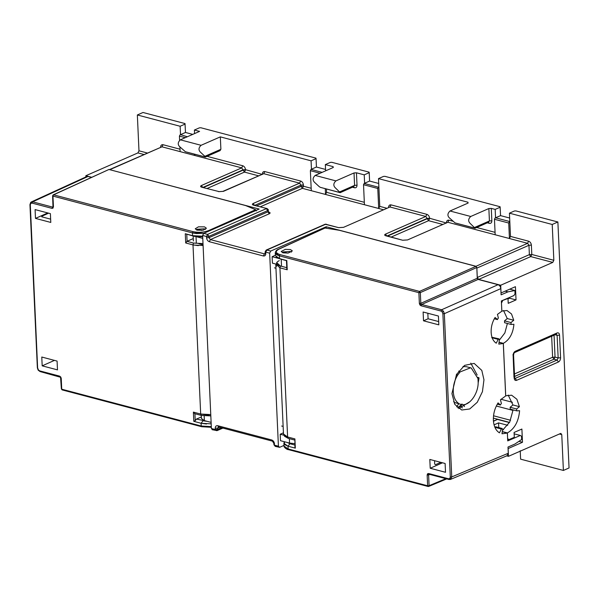 <?xml version="1.0" encoding="UTF-8"?>
<svg xmlns="http://www.w3.org/2000/svg" width="599" height="599" viewBox="0 0 599 599"><rect width="100%" height="100%" fill="white"/><g stroke="black" fill="none" stroke-linecap="round" stroke-linejoin="round"><path stroke-width="0.9" d="M506.724 455.861L508.469 456.326L560.552 433.496L561.765 434.612L563.389 470.447L569.05 467.961L557.879 221.982L552.218 224.468L553.843 260.295L552.787 262.407L500.697 285.236L478.653 279.419L477.283 277.457L476.864 268.097L528.954 245.276L527.584 243.314L475.898 266.33M476.804 267.693L476.864 268.097M475.494 266.143L326.208 226.744L326.275 228.226M501.827 311.046L507.001 310.537L511.524 313.973L513.747 320.27L510.992 322.569L504.508 320.854L504.59 322.726L511.074 324.441L513.927 324.284C513.029 333.516 509.494 339.873 503.332 343.339L505.721 395.797L511.613 395.198L516.885 399.248L519.415 406.676L516.645 408.982L510.161 407.275L510.251 409.147L516.735 410.854L510.251 409.147M501.46 302.974L501.872 311.061M501.011 292.971L515.432 286.681L516.031 299.912L508.214 303.341L507.997 298.497L507.428 298.347M500.697 285.236L501.049 292.978M518.929 441.336L522.493 442.272L508.117 448.576L508.469 456.326M516.645 408.982L516.735 410.854L519.595 410.697C518.644 421.449 514.578 428.854 507.405 432.92L507.623 438.558M507.405 432.92L502.291 431.572M503.332 343.339L499.057 342.209M488.709 222.184L475 228.256L455.045 222.895L449.22 217.744C447.266 215.603 447.528 213.356 449.991 210.998L468.111 203.061L467.946 202.222L468.111 203.061M474.55 227.478L489.42 220.964L491.846 220.814C491.772 222.716 490.955 223.562 489.405 223.352L488.2 222.236L489.42 220.964L488.859 208.534L470.739 216.479C468.268 218.83 468.014 221.083 469.96 223.225L475.029 228.167L455.045 222.895M318.975 186.416L314.385 182.163C312.438 180.022 312.693 177.768 315.164 175.417L335.904 180.891C333.433 183.249 333.179 185.495 335.126 187.637L340.195 192.586L320.21 187.307L318.975 186.416M333.156 167.533L333.119 166.634L333.284 167.473L315.164 175.417M335.904 180.891L354.024 172.954L356.45 172.797L357.019 185.226L354.586 185.376L354.024 172.954M364.229 174.848L369.216 172.669L369.598 181.063L364.611 183.242L364.229 174.848L356.45 172.797M333.284 167.473L333.119 166.634L325.339 164.583L330.319 162.404L331.779 162.307L369.119 172.16L369.216 172.669M109.49 169.622L259.18 209.051L203.69 233.363L202.634 235.474L211.395 428.517L212.6 429.633M284.001 445.409L279.628 447.326L275.226 446.352L273.945 444.765L273.885 443.47L272.433 441.149L218.261 426.862M279.628 447.326L278.423 446.21L269.655 253.167L270.718 251.056L266.825 250.03L325.714 224.228L338.675 227.65L343.534 227.343L389.964 206.992L343.534 227.343M363.526 184.709L364.162 183.444L378.418 187.202L377.782 188.468L363.526 184.709L364.432 204.723L325.542 194.458L326.597 192.346L364.319 202.305M383.27 209.695L378.695 208.482L379.751 206.378L386.669 208.197M320.21 187.307L340.165 192.668L353.874 186.596M320.106 173.246L310.372 170.678L311.001 169.412L322.15 172.355M326.448 189.044L326.597 192.346M310.372 170.678L311.278 190.692L325.542 194.458L325.279 188.737M311.458 169.21L311.076 160.824L316.055 158.638L316.437 167.031L311.001 169.412M201.616 230.435L197.138 229.26L196.524 229.979M198.92 243.748L203.054 244.841M202.762 238.387L196.899 236.837M316.437 167.031L325.557 169.435M316.055 158.638L315.958 158.136L200.837 127.752L199.377 127.842L194.398 130.028L194.555 133.592M325.339 164.583L325.624 170.835M205.494 229.387L204.184 228.811L197.138 229.26M364.611 183.242L364.162 183.444M377.782 188.468L378.695 208.482L364.432 204.723M378.418 187.202L378.875 187.008L379.751 206.378M287.572 253.122L283.095 251.939L282.473 252.666M279.059 258.521L272.126 256.694L272.425 263.148L277.075 264.376M369.598 181.063L378.71 183.466M500.158 207.224L500.539 215.618L495.553 217.804L495.171 209.41L500.158 207.224L500.06 206.722L384.932 176.338L383.472 176.428L378.493 178.614L378.875 187.008M275.368 255.271L272.126 256.694M291.451 252.074L290.133 251.498L283.095 251.939M201.286 415.414L194.75 413.692L193.38 412.112L200.68 414.036L201.286 415.414L210.706 415.901L201.286 415.414L201.436 418.521L204.379 420.61L211.118 422.385M210.826 415.931L206.385 414.763M284.001 435.241L280.19 434.238L280.482 440.692L289.557 443.088L294.775 443.619M283.432 432.822L280.19 434.238M502.449 430.411L509.749 422.003L513.073 409.911M510.161 407.275L512.931 404.961L508.192 395.055M520.224 450.762L520.606 459.156L563.389 470.447M507.66 439.366L508.865 439.688L514.301 437.307L514.084 432.463L521.894 429.041L522.493 442.272M502.576 429.423L503.527 429.678M507.735 425.305L498.555 422.879L494.055 424.848M498.772 427.574L498.555 422.879M509.442 422.572L497.522 419.427L493.426 421.037M508.865 439.688L507.66 438.565M552.218 224.468L509.435 213.177L510.49 236.418L528.64 241.202C530.212 241.824 531.126 243.127 531.38 245.118L531.807 254.478L553.843 260.295M499.341 340.135L504.86 332.954L507.39 323.49M510.992 322.569L511.074 324.441L504.59 322.726M504.508 320.854L507.263 318.556L503.542 310.507M508.012 298.879L509.547 298.205L516.031 299.912M557.879 221.982L515.874 210.9L514.414 210.99L509.435 213.177M500.539 215.618L509.652 218.029M495.553 217.804L509.816 221.563M507.997 298.497L501.94 300.713M508.439 297.913L509.547 298.205M509.36 221.765L508.731 223.03L509.435 238.522L510.49 236.418M528.64 241.202L527.584 243.314L495.171 234.763L447.85 222.274L448.906 220.162L452.979 221.241M508.731 223.03L494.467 219.264L495.171 234.763M494.467 219.264L495.103 217.999M501.505 302.989L502.561 300.878M185.495 132.469L180.516 134.655L180.134 126.262L137.351 114.971L143.011 112.485L185.016 123.574L185.495 132.469L192.751 134.386M91.625 177.267L85.829 175.739L137.92 152.91L138.975 150.798L137.351 114.971M180.134 126.262L185.113 124.075M220.282 150.529L205.337 157.08L185.376 151.727L179.55 146.575C177.603 144.434 177.858 142.188 180.329 139.829L201.077 145.302L220.327 136.872L220.889 149.293L204.888 156.309L200.298 152.049C198.344 149.907 198.606 147.661 201.077 145.302M194.398 130.028L199.579 131.391L180.329 139.829M180.516 134.655L187.315 136.767M185.278 137.665L179.423 136.115L179.618 140.316M179.917 146.912L180.127 151.614L161.977 146.822L109.887 169.652M179.423 136.115L180.059 134.85M194.338 154.183L194.39 155.381L180.127 151.614M201.728 187.21L219.092 191.605L201.728 187.21C200.306 186.731 200.201 186.177 201.399 185.533L241.711 167.87L194.39 155.381L195.237 154.415M519.415 406.676L512.931 404.961M507.263 318.556L513.747 320.27M488.859 208.534L491.285 208.385L495.171 209.41M560.552 433.496L561.068 433.444M85.882 176.945L85.829 175.739M462.024 403.951L460.983 406.055L462.353 408.009M500.974 399.271L512.43 402.288M513.036 410.427L496.324 406.017M185.376 151.727L205.36 156.998L204.888 156.309M311.076 160.824L220.327 136.872M219.668 150.566L220.889 149.293M326.208 226.744L270.718 251.056M467.991 203.113L467.946 202.222L378.493 178.614M493.359 418.109L509.547 422.385M510.565 420.273L493.531 415.781M48.616 213.162L41.72 216.321L41.743 216.808M41.825 216.831L41.72 216.321L41.825 216.831L50.638 219.159M256.32 210.945L255.638 209.71L245.59 205.547L108.943 169.48L53.214 194.862L52.607 195.851L52.989 207.074M88.001 176.473L86.735 176.555L31.38 201.915L32.646 201.826L30.856 202.29L30.759 203.413L32.017 203.091L51.978 208.362L52.607 207.097L32.646 201.826L88.001 176.473L91.4 177.371M255.638 209.71L208.557 230.608C203.66 232.412 198.501 232.764 193.08 231.656L53.588 194.84L108.943 169.48M197.138 230.173L195.229 228.796L198.464 226.826L204.499 226.856L206.408 228.226L203.173 230.203L197.138 230.173M197.947 236.38L192.578 235.669L194.623 236.418L202.687 236.755L194.623 236.418L185.278 233.745L192.578 235.669L202.664 236.201M193.267 238.597L187.09 241.262L186.768 234.209M186.925 241.322L193.462 243.052L192.998 244.901L185.697 242.969L187.09 241.262M193.462 243.052L203.001 243.591L193.462 243.052M195.237 420.685L196.457 419.068L207.194 421.352L202.994 420.79L201.099 423.268L193.799 421.344L195.237 420.685L194.915 413.632M201.369 416.949L196.457 419.068M47.77 212.937L35.483 218.395L35.086 209.59L50.391 213.633L50.788 222.431L35.483 218.395M57.482 369.875L42.185 365.839L41.78 357.034L57.085 361.077L57.482 369.875M54.472 360.381L42.185 365.839M203.915 233.266L192.451 232.921L196.502 233.565L203.915 233.266M205.891 414.748L200.68 414.036L210.766 414.568M203.083 245.5L193.604 245.051M211.185 423.86L201.099 423.268L206.498 424.01M211.312 426.615L201.219 426.016L205.27 426.675L211.312 426.615M30.556 202.687L32.646 201.826L32.017 203.091M200.68 414.036L192.998 244.901L198.321 245.635M491.704 337.664L498.188 339.371L498.974 338.847L491.996 337.282M494.886 427.319L501.385 428.996L502.172 428.472L502.576 429.438L501.999 433.781L507.368 433.07L507.727 440.894L520.321 435.466L521.512 436.267L521.654 439.501L514.87 444.069L508.004 447.034L508.289 453.248L451.751 476.916L450.515 479.402L451.751 476.916L444.338 313.674L443.47 311.195L444.338 313.674L500.809 288.613C500.554 286.622 499.641 285.319 498.069 284.697L478.107 279.433L421.636 304.494L421.067 304.067L419.877 304.898L421 305.76L440.969 311.031L442.279 312.027L443.47 311.195L441.598 309.765L443.47 311.195M502.172 428.472L495.687 426.765L494.901 427.289M453.555 401.749L454.559 402.453L454.401 403.629M458.632 408.593L469.878 401.734M462.96 366.558L466.359 366.693L470.559 367.801L460.092 371.934L458.684 371.081M477.178 375.019L470.784 363.121M434.537 460.691L434.687 464.023L435.413 464.697L440.931 462.383M427.836 313.255L428.09 318.78L438.67 321.573M421.067 304.067L420.812 303.319L477.283 278.258L476.797 267.521L475.973 266.345L419.502 291.413L280.01 254.597C275.488 253.085 275.121 251.273 278.894 249.169L278.513 249.199C276.656 249.91 275.57 251.146 275.255 252.905L276.521 254.68L279.381 255.863L275.255 252.905L275.383 255.661L279.508 258.611L286.741 260.595M287.228 269.767L279.928 267.843L280.392 265.993L286.928 267.716L287.228 269.767L286.809 260.535M276.596 266.323L275.802 264.945L283.484 434.02L287.61 436.978L294.903 438.91L294.963 447.708M295.21 447.071L295.322 448.142L288.022 446.21L283.904 443.312L284.166 442.384M423.119 312.004L438.423 316.04L438.82 324.845L423.515 320.809L423.119 312.004M445.117 463.484L445.514 472.289L430.217 468.253L429.812 459.448L445.117 463.484M501.385 428.996L499.439 432.837C495.792 430.539 493.771 426.323 493.374 420.184C493.209 413.939 494.774 408.174 498.076 402.887L500.292 404.924L501.4 403.494L500.457 399.81L505.683 395.946L503.302 343.489L499.042 342.366M514.144 433.833L520.321 435.466M500.809 288.613L501.093 294.828L507.952 291.863L514.893 290.522L515.035 293.75L513.964 295.524L501.37 300.96L501.835 311.21L497.455 314.393L498.39 318.062L497.29 319.492L494.34 318.713M497.282 404.19L500.479 405.029L497.312 404.138M503.302 343.489L498.802 344.14L499.379 339.813L498.974 338.847M498.188 339.371L496.249 343.197C493.172 341.16 491.465 337.522 491.135 332.28C490.985 326.957 492.303 322.015 495.081 317.463L497.477 319.596L494.31 318.765M451.938 393.618L456.505 374.48L464.599 365.368L474.176 363.406L481.813 370.422L483.962 379.803L482.435 391.686L477.238 402.303L469.706 408.975L461.724 410.016L454.881 404.475L451.938 393.618M477.283 278.258L478.107 279.433M475.973 266.345L339.326 230.286L325.04 228.032L278.513 249.199M450.366 479.455L507.054 455.727L508.289 453.248M450.515 479.402L449.003 479.492L451.092 478.998L449.842 478.466L448.584 478.788L428.622 473.517L429.341 474.191L428.802 474.333L427.544 473.794L427.154 475.044L427.641 485.782L288.149 448.965L285.296 447.797L284.031 446.068L288.149 448.965L288.022 446.21L289.923 443.732L294.843 445.035M457.629 407.822L461.574 404.595C469.024 406.279 478.032 394.479 478.182 382.836L477.987 378.568L471.248 368.018L470.559 367.801M478.182 382.836L478.983 378.493L478.93 377.692L477.987 378.568M477.433 377.295L478.93 377.692M283.095 252.86L281.178 251.483L285.356 249.349L290.455 249.543L292.364 250.914L288.186 253.055L283.095 252.86M456.76 374.031L457.599 375.206C454.544 380.238 453.106 385.696 453.263 391.581C453.63 397.377 455.51 401.382 458.886 403.599L456.618 406.833M460.092 371.934L457.599 375.206L456.296 374.862M454.559 402.453L461.574 404.595M502.269 431.722L507.368 433.07M294.753 440.085L288.216 438.363L284.577 436.252M279.261 260.632C275.338 262.676 275.712 264.459 280.392 265.993L276.708 262.587M286.472 260.662L280.549 259.053M287.318 442.496L289.923 443.732L287.318 442.496M505.234 291.144L507.952 291.863M509.756 289.167L514.893 290.522M430.217 468.253L442.496 462.795M428.09 318.78L423.515 320.809M275.802 264.945L276.019 264.099L279.928 267.843L287.61 436.978L284.263 435.428M284.637 441.792L284.226 444.181M284.577 444.585L288.022 446.21M278.31 258.259L281.552 259.36L276.117 257.016M283.739 434.784L284.615 436.319L288.216 438.363L287.61 436.978M449.991 210.998L470.739 216.479M219.661 427.222L217.654 428.098L215.228 428.255L215.288 429.543L217.714 429.386L217.654 428.098L218.882 426.825L217.677 425.709C216.119 425.5 215.303 426.346 215.228 428.255M211.395 428.517L215.288 429.543L217.108 430.621L212.091 429.685M216.494 430.659L217.714 429.386L221.54 427.716M272.942 441.096L271.736 439.973L217.677 425.709M274.312 443.05L274.477 443.889C274.222 441.897 273.309 440.594 271.736 439.973M274.372 444.338L274.477 443.889M275.742 446.3L274.537 445.177L278.423 446.21M265.192 253.534L264.444 253.864L265.058 253.834L265.177 251.722L266.211 250.068L325.092 224.258L338.675 227.65M326.223 224.176L325.092 224.258M266.211 250.068L266.825 250.03L265.769 252.142L269.655 253.167M265.604 251.303L265.664 252.591M203.69 233.363L207.583 234.389L208.946 236.35L209.006 237.638L206.58 237.796C206.835 239.787 207.748 241.09 209.321 241.704L210.376 239.593L209.006 237.638L267.895 211.836L269.265 213.791L210.376 239.593L264.444 253.864L263.38 255.975C264.938 256.185 265.754 255.331 265.829 253.429M209.321 241.704L263.38 255.975M267.671 209.71L267.835 210.541L208.946 236.35L206.52 236.5L206.58 237.796M202.634 235.474L206.52 236.5L207.583 234.389L266.465 208.587L267.731 210.998M268.629 212.188L268.936 212.113C270.351 212.593 270.463 213.147 269.265 213.791M268.487 211.994L268.936 212.113M266.974 208.534L253.497 205.165L266.974 208.534C268.09 209.238 268.524 209.77 268.255 210.122L268.419 212.166M256.686 205.824L301.027 186.394L302.398 188.348L260.333 206.782M219.092 191.605L223.442 191.351L263.755 173.68L299.597 183.144L253.167 203.488L254.538 205.45L300.968 185.098L299.597 183.144L300.661 181.033C302.233 181.654 303.146 182.957 303.401 184.949L300.968 185.098L301.027 186.394L303.453 186.237L302.398 188.348L311.278 190.692M253.167 203.488C251.969 204.132 252.082 204.693 253.497 205.165M303.401 184.949L303.453 186.237L311.166 188.273M223.442 191.351L218.583 191.658M357.019 185.226C356.937 187.128 356.128 187.974 354.571 187.772L353.365 186.648L354.586 185.376L339.723 191.89M354.571 187.772L352.564 187.24M196.322 243.067L196.023 236.605M281.201 259.09L281.5 265.544M204.379 420.61L204.169 415.946M289.354 438.663L289.557 443.088M561.765 434.612L559.414 433.998M493.449 421.269L497.522 419.427M514.676 378.246L515.192 378.388L514.766 378.456M551.664 336.301L552.615 357.251L555.041 357.094L558.156 357.917L557.092 360.029L515.192 378.388L516.563 380.343L558.463 361.983L557.092 360.029L553.985 359.205L514.526 376.494M477.283 277.457L529.374 254.635L528.954 245.276L531.38 245.118M552.787 262.407L530.744 256.589L478.653 279.419M160.592 147.257C160.667 145.355 161.483 144.509 163.04 144.711L180.022 149.196M138.975 150.798L147.332 153.007M143.932 154.497L137.92 152.91M491.285 208.385L491.846 220.814M489.405 223.352L487.391 222.821M442.519 224.37L428.562 220.694L425.807 216.456L389.964 206.992L391.02 204.88L426.87 214.345C428.442 214.966 429.356 216.269 429.61 218.261L446.48 223.03M388.571 207.426C388.654 205.524 389.47 204.678 391.02 204.88M429.61 218.261L427.177 218.41L386.864 236.073L385.494 234.119C384.296 234.763 384.408 235.325 385.823 235.796L402.678 240.244L407.537 239.937L447.85 222.274L407.537 239.937M386.34 235.744L402.678 240.244M163.04 144.711L161.977 146.822L109.273 169.682M531.807 254.478L530.744 256.589L529.374 254.635L531.807 254.478M514.406 373.986L552.615 357.251L553.985 359.205L555.041 357.094L554.053 335.253M558.463 361.983C559.818 361.175 560.522 359.774 560.582 357.76L558.156 357.917L557.122 335.32L555.116 334.789M557.145 332.932L555.917 334.197L557.122 335.32L559.556 335.163C559.324 333.284 558.515 332.535 557.145 332.932L515.245 351.291C513.89 352.092 513.186 353.5 513.126 355.507L513.987 377.265M514.152 378.104C514.384 379.991 515.192 380.732 516.563 380.343M513.126 355.507L512.961 354.668M515.245 351.291L514.024 352.564M560.582 357.76L559.556 335.163M458.347 407.238L460.983 406.055L460.092 405.822M463.289 404.684L464.502 406.549M207.052 156.332L242.767 165.758C244.347 166.372 245.261 167.675 245.508 169.667L262.377 174.436M262.362 174.114C262.444 172.213 263.253 171.366 264.81 171.576L300.661 181.033M203.51 187.494L243.097 170.146L241.711 167.87L242.767 165.758M201.399 185.533L202.769 187.487L243.082 169.824L245.508 169.667M258.424 175.784L244.467 172.1L207.149 188.453M244.467 172.1L243.097 170.146L245.523 169.989L244.467 172.1M264.81 171.576L263.755 173.68L222.821 191.388M426.87 214.345L425.807 216.456L385.494 234.119M476.714 227.5L495.059 232.345M446.465 222.708C446.54 220.799 447.356 219.953 448.906 220.162M391.252 237.039L428.562 220.694L429.625 218.583L427.192 218.732L387.605 236.081M53.341 206.333L53.056 208.085L53.146 206.962L52.607 207.097L53.071 206.887M193.38 412.112L193.799 421.344M185.278 233.745L185.697 242.969M53.446 206.835L52.959 196.105L192.451 232.921L192.578 235.669M53.056 208.085L51.978 208.362M37.61 367.614L30.302 204.873L30.759 203.413M37.715 368.115L38.471 370.1M211.342 427.289L201.638 426.72L201.219 426.016L61.727 389.2L61.24 378.471L60.724 376.981L59.6 376.12L39.631 370.856L38.321 369.853M201.219 426.016L201.099 423.268M31.38 201.915L30.856 202.29M61.24 378.471L61.135 377.969M52.959 196.105L53.214 194.862M61.63 388.706L62.146 389.904L201.638 426.72M62.146 389.904L61.375 388.953L60.559 377.273L40.051 371.552L39.631 370.856M60.319 376.793L59.6 376.12M30.197 204.371L30.302 204.873M193.08 231.656L192.451 232.921M208.557 230.608L209.088 230.997M295.322 448.142L294.903 438.91M427.544 473.794L428.622 473.517M444.338 313.674L442.886 313.764L450.298 477.006L449.842 478.466M442.886 313.764L442.279 312.027M280.01 254.597L279.381 255.863L418.873 292.679L419.36 303.408L419.877 304.898M279.381 255.863L279.508 258.611M429.85 474.438L428.607 474.955L429.341 474.191M449.003 479.492L428.974 474.213M449.302 479.462L448.584 478.788M419.36 303.408L420.812 303.319L420.326 292.589L476.797 267.521M278.894 249.169L325.04 228.032M498.069 284.697L441.598 309.765L421.636 304.494L421 305.76M445.873 478.661L429.094 485.692L428.607 474.955L427.154 475.044M274.462 267.843L275.952 268.232M283.14 426.413L281.642 426.016M420.326 292.589L419.502 291.413L418.873 292.679L420.326 292.589M428.719 486.433L428.053 486.478L427.641 485.782L429.094 485.692L428.719 486.433L446.734 478.893M441.598 309.765L440.969 311.031M451.751 476.916L450.298 477.006M288.149 448.965L288.568 449.662C286.622 449.699 283.574 446.861 284.031 446.068L283.904 443.312M222.918 428.075L217.108 430.621M339.191 227.598L342.913 227.373M193.148 236.028L193.372 240.97M403.194 240.192L406.916 239.974M514.683 378.441L513.553 355.087C513.897 353.26 514.264 352.407 514.638 352.526L556.434 334.152M40.051 371.552L38.156 370.145L37.363 367.861L29.95 204.626L30.699 202.402M428.053 486.478L288.568 449.662M286.457 260.468L286.839 268.846"/></g></svg>
